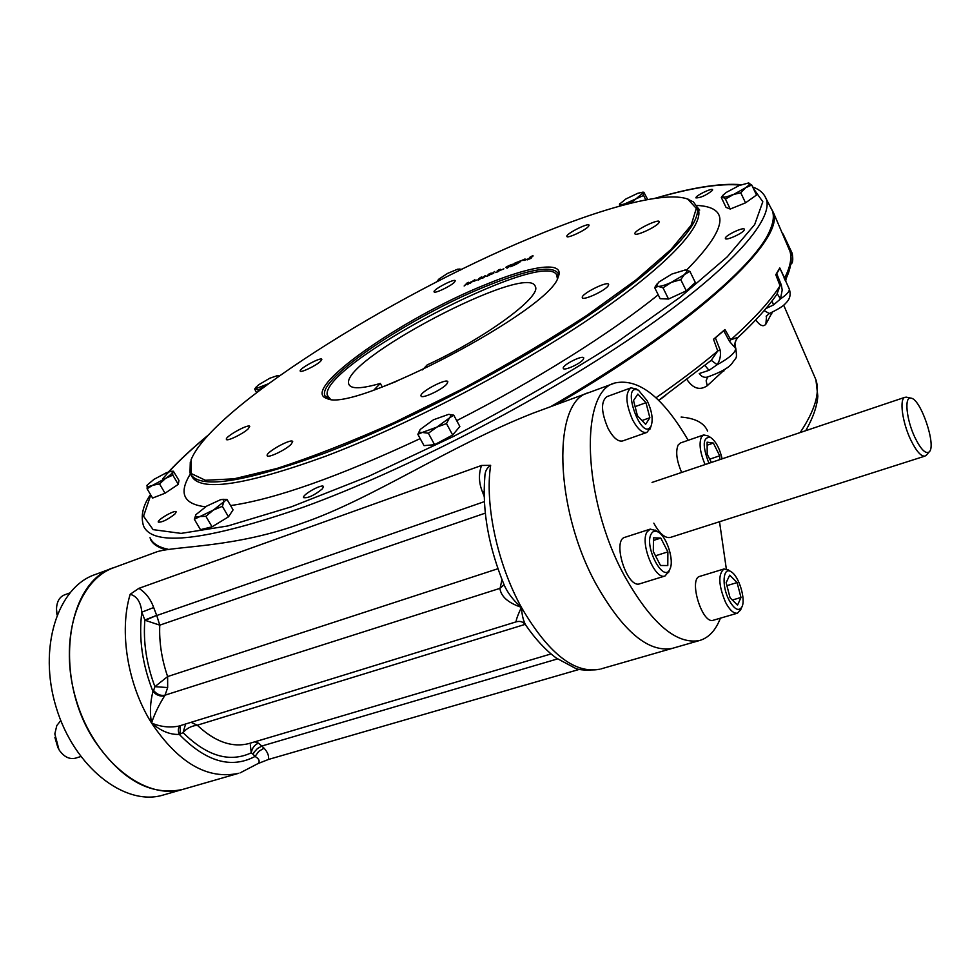 <?xml version="1.0" encoding="UTF-8"?>
<svg xmlns="http://www.w3.org/2000/svg" width="980" height="980" viewBox="0 0 980 980"><rect width="100%" height="100%" fill="white"/><g stroke="black" fill="none" stroke-linecap="round" stroke-linejoin="round"><path stroke-width="1.47" d="M481.082 278.05L478.02 279.974L481.192 278.234M485.517 276.213C486.889 273.175 478.742 281.481 485.517 276.213M490.747 273.567C488.42 274.535 488.42 274.535 490.747 273.567M499.886 269.782C497.558 270.75 497.558 270.75 499.886 269.782M498.734 271.154L495.782 272.587L498.832 271.325M512.087 264.784L509.024 266.45L512.173 264.943M712.362 190.5C705.98 195.436 700.504 197.899 695.959 197.899C694.918 195.988 712.362 187.486 712.632 189.777L712.362 190.5M744.151 230.19C742.081 233.755 725.555 241.019 725.372 238.459C724.085 235.947 744.004 226.38 744.408 229.32L744.151 230.19M583.235 359.476C580.221 363.874 563.684 371.224 563.292 368.358C561.65 365.356 583.076 354.503 583.774 357.982L583.235 359.476M322.383 488.836C314.36 495.329 308.088 498.269 303.579 497.644C301.803 494.863 322.641 483.312 323.486 486.595L322.383 488.836M174.832 514.12C167.482 519.78 161.97 522.45 158.307 522.132C156.776 520 175.518 509.269 176.216 511.879L174.832 514.12M196.796 449.293L198.72 446.574M770.439 207.074L772.424 210.945C774.274 216.2 773.318 222.975 769.557 231.243C754.502 266.915 670.259 337.475 550.589 406.712M168.021 549.253L165.13 548.58C157.253 546.411 152.219 542.798 150.001 537.726M658.805 222.925C655.62 227.372 635.101 236.67 634.93 233.742C633.362 230.913 658.842 218.295 659.295 221.688L658.805 222.925M608.029 286.025C604.28 291.232 582.61 300.995 582.316 297.638C580.454 294.257 608.017 280.427 608.666 284.408L608.029 286.025M446.77 384.074C441.992 389.844 421.51 399.289 421.045 395.969C418.938 392.453 446.978 377.619 447.86 381.784L446.77 384.074M291.158 444.271C285.817 449.881 267.663 458.518 267.197 455.676C265.139 452.589 291.82 437.852 292.702 441.588L291.158 444.271M248.173 428.873C243.101 433.871 226.76 441.735 226.392 439.383C224.616 436.835 249.03 423.311 249.741 426.435L248.173 428.873M320.607 361.265C316.173 365.65 300.456 373.184 300.211 371.053C298.692 368.86 321.305 356.622 321.832 359.354L320.607 361.265M454.426 282.24C450.653 286.258 434.25 294 434.091 291.844C432.707 289.7 454.867 278.112 455.284 280.77L454.426 282.24M588.502 226.417C585.219 230.447 566.979 238.875 566.857 236.425C565.448 234.061 588.711 222.313 589.09 225.192L588.502 226.417M528.085 259.394L531.148 258.255L527.191 259.896L532.912 255.915L529.433 257.507C532.532 255.596 533.659 255.204 532.802 256.331L528.134 259.504M523.994 260.496L527.424 259.088L523.994 260.496M521.752 260.766L523.283 259.627L521.752 260.766M523.455 260.055L524.998 258.928L523.455 260.055M518.616 261.562L521.581 260.472L518.947 261.562L517.942 262.615L520.196 261.819L515.664 264.674L518.616 261.562M512.234 265.947L514.88 264.857L511.499 266.389L514.439 263.302L517.612 261.979L514.77 263.302L513.765 264.343L515.198 263.889L512.234 265.947M509.931 265.164C513.495 263.718 513.606 264.024 510.262 266.07L510.69 266.719L509.637 266.327L506.966 268.263L509.931 265.164M505.79 267.381L507.334 266.242L505.79 267.381M507.481 266.683L509.024 265.543L507.481 266.683M500.486 270.235L503.867 268.839L500.486 270.235M497.375 271.215C495.684 270.909 503.916 267.491 498.967 270.554L497.424 271.301M493.761 273.151L490.784 274.535L494.68 271.485L491.556 274.069L493.761 273.151M488.236 275C486.57 274.694 494.778 271.276 489.816 274.339L488.285 275.086M486.031 275.993L481.891 278.43L486.031 275.993M481.609 277.83C478.424 280.366 477.395 280.721 478.534 278.871C481.523 276.642 482.552 276.299 481.609 277.83M473.487 281.419L476.819 280.047L473.487 281.419M470.425 283.049L474.871 279.704L467.276 284.702L468.624 282.289L468.109 283.992L471.135 281.811L470.498 283.196M467.227 282.865L464.14 286.001L467.338 283.073M530.266 238.103C602.21 207.809 665.016 190.72 687.715 199.075L696.314 208.385L691.133 225.265L671.043 249.422L636.02 279.913L587.375 315.033C548.996 340.048 507.236 364.732 462.107 389.085L394.866 422.257C351.073 441.784 311.726 457.195 276.85 468.489L234.134 478.804L205.408 480.274L191.235 473.56L191.051 459.816C211.619 408.501 390.126 296.18 530.266 238.103M485.296 284.714C532.128 265.249 565.57 260.57 558.122 277.168C550.772 309.692 352.592 413.744 327.026 398.493C298.03 390.542 402.755 317.643 485.296 284.714M190.304 462.058L189.985 472.936C197.568 489.596 242.097 483.152 323.584 453.581C405.205 422.674 512.736 366.667 588.772 315.401C664.967 264.024 702.979 223.146 696.927 206.78L693.375 201.892L686.698 198.72M328.631 398.885L324.931 395.773C316.516 379.334 411.441 316.209 485.468 286.503C527.877 269.378 552.095 264.992 558.135 273.334L558.159 277.095M771.015 227.777L769.178 232.285C754.22 267.601 671.876 336.899 554.251 405.365M167.935 549.266L166.71 548.971M467.313 284.678L467.742 283.857M489.584 274.951L486.631 276.372L489.669 275.111M595.987 583.982C553.823 507.236 552.352 400.661 588.76 392.649C552.352 400.661 553.823 507.236 595.987 583.982C622.79 631.267 648.184 652.741 672.17 648.405C648.184 652.741 622.79 631.267 595.987 583.982M673.248 648.098L672.17 648.405L673.248 648.098M579.462 669.34L268.52 759.439L258.745 763.285M94.595 740.856C52.504 677.254 66.346 580.76 114.476 567.432C77.31 579.805 57.943 640.846 76.391 700.7C94.399 760.701 144.832 800.66 182.721 789.414C150.969 796.274 121.594 780.092 94.595 740.856M184.179 788.998L162.741 795.172C124.546 806.503 73.99 766.936 56.166 707.34C37.865 647.878 57.636 587.081 95.085 574.574L113.606 567.751M484.12 491.691L482.589 492.217C478.791 483.067 478.448 474.149 481.535 465.463L138.891 588.343L130.181 594.284C136.906 596.134 140.789 602.1 141.831 612.169L144.856 620.009L156.678 615.366L145.31 620.352L159.764 625.154L156.751 615.526L484.365 501.638M481.535 465.463L490.649 465.329C486.852 467.742 484.916 471.552 484.831 476.758L484.831 476.795C482.099 510.85 488.64 547.122 504.43 585.648L504.43 585.673C508.252 593.782 513.9 600.997 521.385 607.331C497.228 563.537 484.671 504.222 490.649 465.329M114.476 567.432L157.302 551.654C177.441 545.713 235.568 547.918 303.298 522.806C372.155 499.028 449.624 445.912 533.059 413.168L588.11 392.882M707.609 431.114C704.142 422.931 695.31 418.24 681.1 417.064M556.028 404.716C700.333 320.595 784.662 239.622 773.428 212.599L770.035 206.315M150.589 539.6C153.052 544.255 158.099 547.587 165.706 549.596M658.683 400.33L711.247 360.334L717.74 351.012L713.526 339.264L724.955 329.513L730.725 339.815L738.21 337.243C755.176 321.391 768.075 307.071 776.907 294.294L780.056 285.805L775.78 274.706L779.798 267.969L784.6 278.014L786.181 278.394M738.21 337.243C734.865 340.795 734.057 344.58 735.808 348.574L729.586 341.53L723.742 330.738L724.955 329.513M729.586 341.53L730.725 339.815C753.889 319.1 770.329 301.093 780.056 285.805L781.293 284.886L782.212 290.019L780.46 298.949L773.514 304.927L772.056 300.946M713.526 339.264L715.388 337.867L720.043 349.75C721.096 355.017 720.141 360.003 717.176 364.707C729.218 358.068 735.404 352.69 735.735 348.562L734.914 343.282L736.825 338.223M726.082 368.358L707.242 385.728C699.941 390.665 693.203 388.668 687.066 379.713M723.35 370.109L723.791 371.212M707.621 377.018L706.139 380.767L707.242 385.728M711.247 360.334L717.176 364.707L709.005 370.33L699.242 373.539C701.411 376.639 704.093 377.827 707.291 377.104L707.401 377.079M709.005 370.33L705.122 365.675M720.043 349.75L717.74 351.012C699.916 365.957 679.336 381.538 655.988 397.77M715.388 337.867L723.742 330.738M777.275 293.743L780.46 298.949C786.805 294.564 789.745 291.268 789.292 289.051L779.798 267.969M788.079 246.887L790.003 251.37C792.244 259.137 790.958 268.153 786.168 278.418L785.654 281.26L784.233 278.357M772.301 312.191L765.87 324.135C763.42 327.185 760.039 325.776 755.727 319.921M771.419 312.596L771.836 313.735M766.617 315.585L765.87 324.135M764.167 310.599L769.3 313.539L766.176 316.258M775.78 274.706L776.699 273.653L781.293 284.886M776.699 273.653L779.639 268.728M783.02 235.053L782.199 233.118M180.136 725.69C178.066 727.932 177.784 730.835 179.303 734.412C170.091 734.841 160.83 731.043 151.545 723.032C154.338 714.457 158.699 705.38 164.628 695.812C160.316 696.707 156.42 695.249 152.941 691.439C150.161 702.452 149.695 712.987 151.545 723.032C127.523 684.787 118.923 631.157 130.181 594.284M497.926 568.731L167.629 676.555L167.666 687.556L154.913 686.674L167.629 676.555C161.675 659.173 159.054 642.047 159.764 625.154L485.272 513.14M185.6 724.012L183.076 732.648C186.482 728.471 191.21 725.984 197.274 725.212L191.039 722.321M179.107 726.009L178.789 726.119C169.503 727.846 160.414 726.817 151.545 723.032C178.593 763.163 207.638 779.921 238.679 773.293L182.721 789.414M138.891 588.343C145.714 592.655 150.638 599.049 153.664 607.539L141.831 612.169C138.535 637.894 142.247 664.317 152.941 691.439L153.59 690.471C156.935 694.477 160.757 696.033 165.057 695.163L164.628 695.812M525.549 624.836C523.246 621.798 520.147 620.781 516.264 621.81C515.762 620.732 517.465 615.905 521.385 607.331C521.985 615.416 523.491 621.43 525.917 625.375L525.929 625.387C535.435 639.168 545.542 650.046 556.248 658.021L574.856 668.005C578.874 670.247 587.179 670.651 599.797 669.254C574.439 674.02 548.31 653.378 521.385 607.331C508.13 602.859 500.976 596.538 499.91 588.368L504.075 584.803M504.051 584.766L500.216 587.706L501.956 579.633M240.137 772.865L258.291 763.432C260.068 761.056 258.99 758.716 255.057 756.438L253.024 754.233L254.237 752.015L257.458 748.536L262.04 745.964L557.498 658.915M268.52 759.439C269.047 755.752 267.565 752.003 264.061 748.181L258.757 751.378L255.057 756.438C231.17 769.055 205.923 761.705 179.303 734.412L183.076 732.648C206.89 756.168 229.614 762.893 251.26 752.824L250.304 744.861M254.825 741.811L258.512 743.134C254.543 744.751 252.13 747.985 251.26 752.824L253.024 754.233M145.31 620.352L144.856 620.009C143.092 641.851 146.437 664.073 154.913 686.674L153.59 690.471M740.99 597.469L737.536 605.138L730.076 597.776L726.143 582.696L729.696 575.162L737.095 582.586L740.99 597.469L732.354 600.029M726.915 585.648L737.095 582.586M728.691 570.201L724.048 568.964C717.96 574.084 718.463 585.232 725.58 602.406C729.757 610.173 733.714 613.762 737.475 613.174L740.88 609.315M729.022 600.054C734.302 609.352 738.565 611.704 741.811 607.122C746.172 599.772 738.834 575.701 731.043 571.732C722.971 566.207 721.427 585.856 729.022 600.054M723.902 569L699.953 576.326C688.156 578.359 702.048 624.493 713.232 620.267L713.391 620.218M707.131 445.202L713.367 443.07L719.7 455.786L719.749 459.632M709.716 459.167L719.7 455.786M711.358 462.45L707.205 454.144L707.107 442.164L713.367 443.07M707.989 435.904L703.701 434.936L701.447 436.945C698.814 443.45 700.039 452.65 705.11 464.557M722.15 458.824C719.602 448.179 715.67 441.012 710.365 437.313C702.721 436.982 702.231 445.63 708.895 463.283M703.603 434.973L680.5 442.948L678.172 444.969C675.428 451.474 676.58 460.637 681.651 472.458M633.533 400.514L637.87 394.07L645.992 402.707L649.85 417.737L645.624 424.328L637.429 415.74L633.533 400.514M641.998 420.53L649.85 417.737M635.101 406.627L645.992 402.707M636.289 388.987L631.01 387.835C625.056 392.76 625.595 403.442 632.615 419.869C637.637 429.105 642.378 433.295 646.861 432.437L650.377 427.978M647.229 400.808L638.605 390.359C619.862 381.6 642.047 444.001 651.186 425.761C653.244 419.281 651.92 410.963 647.229 400.808M630.899 387.884L606.804 396.68C600.691 401.641 601.144 412.274 608.139 428.591C613.174 437.741 617.976 441.87 622.545 440.976L622.668 440.927M660.508 565.485L653.305 551.544L653.476 537.812L660.789 538.081L667.882 551.875L667.784 565.546L660.508 565.485M655.485 555.783L667.882 551.875M653.439 540.433L660.789 538.081M656.012 530.633L650.23 529.114L647.106 531.846C639.634 542.773 654.885 580.295 665.016 575.995L669.12 571.107M651.357 533.696C643.505 545.921 663.73 584.154 669.928 569.037C674.461 560.744 666.804 536.538 658.278 532.115C655.314 530.45 652.999 530.976 651.357 533.696M650.058 529.176L625.056 537.26C611.692 539.894 627.004 588.772 639.683 583.823L639.867 583.762M75.705 758.116L75.436 758.189C69.249 759.586 63.761 756.744 58.972 749.688L54.831 733.898L56.791 725.604L60.772 720.533M57.967 747.899L54.917 737.462M57.085 614.656L56.497 609.168C56.742 601.769 59.4 597.004 64.472 594.897L69.641 592.998M56.999 614.864L56.571 611.165M223.06 499.335L227.017 499.457L223.979 501.638L222.35 506.329L213.395 510.066L205.886 516.313L199.344 516.534C195.755 517.379 194.64 516.717 196.037 514.549L206.645 506.133L220.5 499.739L222.852 499.335L223.979 501.638L213.395 510.066L194.322 519.241L195.89 514.757M194.322 519.241L200.471 529.678L212.06 526.824L205.886 516.313M227.017 499.457L233.081 509.87L228.487 516.827L212.06 526.824M222.35 506.329L228.487 516.827M268.238 383.841L255.768 388.668L255.67 387.541L258.745 384.736L269.782 378.231L277.597 375.56L278.1 376.737M266.695 384.981L258.059 390.126L255.768 388.668L254.678 389.097L256.539 392.6M277.671 375.56L279.031 376.075M258.059 390.126L258.573 391.045M438.048 281.199L438.513 279.361L447.493 273.445L457.685 269.169L461.948 269.231M436.872 281.799L437.705 280.329M461.801 269.304L459.191 270.578L459.204 268.961M625.951 198.94L637.821 193.281L642.586 192.19L643.615 195.449L624.934 203.767C621.21 205.028 619.397 205.163 619.483 204.171L625.951 198.94M619.532 206.143L619.679 203.754M647.707 199.553L643.86 192.227L631.292 202.787L624.934 203.767L621.161 205.702M643.615 195.449L645.795 199.908M739.251 185.514L748.426 183.003L751.758 185.012L745.707 187.695L740.758 192.791L732.513 194.726C727.552 196.711 724.318 197.495 722.799 197.066L722.873 195.326L726.229 192.448L739.251 185.514M748.548 183.015L749.002 183.113C750.264 183.664 749.173 185.196 745.707 187.695L725.445 199.038L722.799 197.066L721.305 197.47L722.615 195.682M751.758 185.012L756.499 195.044L745.535 202.848L730.223 209.046L726.045 207.393L721.305 197.47M740.758 192.791L745.535 202.848M725.445 199.038L730.223 209.046M684.934 269.99L685.167 269.99C687.568 270.198 687.409 271.582 684.689 274.143L680.769 279.643L671.227 282.424L663.007 287.851L656.514 285.866L658.634 282.179L671.949 274.02L685.179 269.99L689.883 271.338L671.227 282.424C665.42 285.045 661.071 286.381 658.168 286.43L654.677 287.642L656.833 284.151M680.769 279.643L686.27 290.852L668.532 299.035L660.153 298.716L654.677 287.642M663.007 287.851L668.532 299.035M689.883 271.338L695.322 282.485L686.27 290.852M172.823 475.104L178.274 484.365L178.96 480.421L173.374 471.221L172.541 472.066L172.823 475.104L165.547 478.412L159.544 483.936L152.66 485.272L147.098 488.8L147.294 484.965L153.995 479.343L166.735 472.568L171.439 471.282L172.541 472.066C172.149 473.413 169.81 475.533 165.547 478.412L152.66 485.272C148.691 486.778 146.78 486.913 146.927 485.7L147.147 485.186M159.544 483.936L165.044 493.234L152.598 498.048L147.098 488.8M178.274 484.365L165.044 493.234M448.607 414.356L453.74 415.152L449.404 417.995L446.488 423.58L422.356 432.437C419.391 432.67 418.705 431.653 420.31 429.399L433.479 419.771L448.644 414.344C451.106 414.405 451.351 415.618 449.404 417.995L428.382 433.258L422.356 432.437L417.848 434.324L420.053 429.767M428.382 433.258L434.581 444.687L424.022 445.643L417.848 434.324M453.74 415.152L459.853 426.496L452.662 435.022L434.581 444.687M446.488 423.58L452.662 435.022M373.931 389.991L380.338 383.425C361.632 388.827 351.183 389.183 348.978 384.479C337.132 361.828 528.808 261.195 535.35 286.638C541.658 296.609 485.737 337.904 427.158 364.94L422.502 369.877M396.949 381.196L381.784 387.174M330.358 399.142L327.222 395.136C320.595 364.732 541.671 248.663 556.615 274.706L557.399 278.663M380.338 383.425L382.286 386.978M164.211 794.743L162.741 795.172M688.181 440.29C662.97 397.182 638.617 378.06 615.122 382.935C579.523 390.591 581.998 497.681 624.113 575.187C650.855 622.925 675.955 644.717 699.402 640.565C708.675 637.919 715.67 630.458 720.398 618.172M726.339 569.013L719.516 521.727M653.819 523.149C659.65 533.782 665.187 538.535 670.442 537.408M914.891 437.411C920.796 449.379 925.549 454.23 929.126 451.976C936.843 446.304 920.71 398.541 910.959 398.149C904.099 396.165 906.329 419.587 914.891 437.411M906.819 397.243L905.116 397.243C899.15 398.248 902.151 421.951 910.653 439.689C916.227 451.119 920.992 456.594 924.973 456.104L926.566 454.916M655.179 198.328C691.843 187.658 720.202 183.248 740.28 185.097M753.424 188.528L762.82 201.733L754.661 224.604L727.258 256.821L680.389 297.062L615.955 342.853C565.436 375.132 511.205 406.357 453.287 436.529L368.676 476.292L291.538 506.758L227.752 525.978L181.092 533.39L153.113 529.641L143.533 516.215L150.773 494.974M162.766 478.706C174.085 465.451 189.115 451.057 207.87 435.524M696.327 205.396C730.786 206.939 727.503 228.536 686.502 270.161M658.205 294.784C610.785 333.163 534.909 380.926 456.705 420.641M420.187 438.611C338.284 476.831 275.086 499.151 230.582 505.582M205.567 506.795C183.444 504.185 178.397 493.21 190.426 473.867M696.89 206.67L698.274 209.328C704.387 225.804 666.449 266.817 590.291 318.255C514.292 369.595 406.761 425.59 325.103 456.423C243.579 485.909 199.001 492.254 191.345 475.471L190.916 474.675M150.528 494.582C142.835 505.594 140.508 516.056 143.533 525.978C152.856 547.146 206.4 540.788 304.18 506.905C404.728 470.339 539.613 400.526 633.999 336.054C728.618 271.436 774.016 220.12 766.287 199.038L764.437 195.412M600.948 668.923L699.402 640.565M773.428 212.599L790.003 251.37C791.987 258.255 790.186 267.136 784.6 278.014M658.78 400.416L665.812 395.295M765.87 308.602L773.514 304.927M769.3 313.539C783.437 306.703 784.453 304.535 787.087 301.767C790.162 298.239 790.897 294 789.292 289.051L789.133 288.708M790.97 256.246L792.024 252.938M167.666 687.556L165.057 695.163L499.91 588.368M180.308 725.641L180.112 733.726M153.664 607.539L156.678 615.366M482.589 492.217L484.169 496.395M264.061 748.181L258.512 743.134M813.743 374.715L815.911 379.738C820.187 392.735 814.944 410.338 800.17 432.56M525.17 624.37L197.274 725.212C214.865 741.762 232.076 747.875 248.932 743.551L249.986 743.244M696.927 206.78L699.696 210.075L697.944 208.703M772.424 210.945L766.287 199.038C763.935 193.281 759.414 189.299 752.738 187.082M741.346 184.693C720.435 182.966 691.5 187.548 654.554 198.425M168.511 471.919C179.303 460.33 192.57 448.044 208.311 435.047M325.434 396.667L324.931 395.773M328.055 398.774L327.026 398.493M687.715 199.075L688.732 199.381M769.178 232.285L769.557 231.243M735.808 348.574C737.181 359.905 736.605 356.267 731.913 363.58C728.532 367.966 720.337 372.474 707.291 377.104M766.654 315.536L766.164 316.283M776.258 295.225L776.92 294.269M783.094 233.975L792.159 253.232C793.298 259.725 792.808 263.4 790.689 264.245M805.719 430.698C812.984 417.97 817.026 406.467 817.835 396.165L815.911 379.738L783.669 305.148M249.998 743.244L551.066 653.93M516.264 621.81L178.838 726.094M731.043 571.732L727.969 569.735M741.811 607.122L740.365 610.516M737.475 613.174L713.232 620.267M710.365 437.313L707.291 435.488M638.605 390.359L635.42 388.472M651.186 425.761L649.924 429.265M646.861 432.437L622.545 440.976M658.278 532.115L655.118 530.045M669.928 569.037L668.544 572.577M665.016 575.995L639.683 583.823M75.436 758.189L80.728 756.56M222.852 499.335L223.55 499.31M255.547 387.725L254.763 388.962M642.586 192.19L643.86 192.227M171.439 471.282L173.374 471.221M327.491 396.238L328.092 398.676M556.615 274.706L558.282 276.532M348.978 384.479L349.382 385.214M588.76 392.649L614.485 383.168M910.959 398.149L906.463 397.17M929.126 451.976L926.112 455.43M904.993 397.28L652.055 482.417M924.973 456.104L670.259 537.469"/></g></svg>
